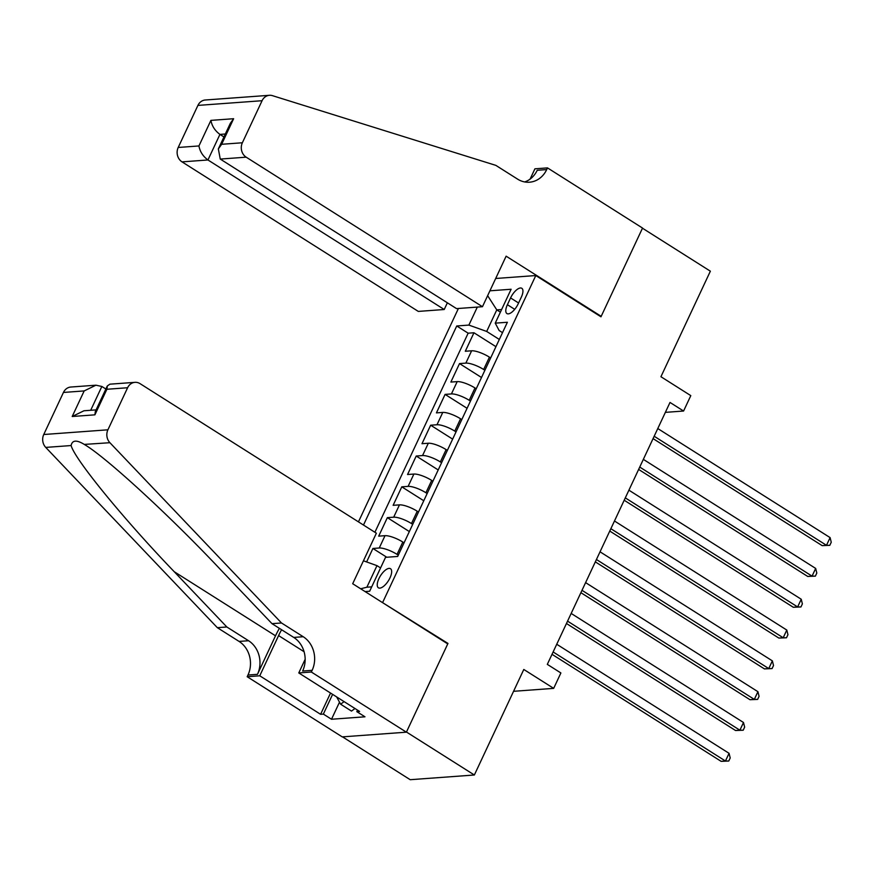 <?xml version="1.0" encoding="UTF-8"?>
<svg xmlns="http://www.w3.org/2000/svg" width="875" height="875" viewBox="0 0 875 875"><rect width="100%" height="100%" fill="white"/><g stroke="black" fill="none" stroke-linecap="round" stroke-linejoin="round"><path stroke-width="1.31" d="M389.998 577.85A11.298 4.681 -57.7 0 0 390.491 568.706A11.298 4.681 -57.7 0 0 378.897 578.659A11.298 4.681 -57.7 0 0 378.405 587.803A11.298 4.681 -57.7 0 0 389.998 577.85M342.519 736.859L410.2 779.702L474.359 774.998L406.459 732.025L447.967 643.431L381.938 602.241M458.413 308.47L358.455 521.861M382.78 602.186L535.795 275.548L600.972 316.805L642.469 228.211L710.369 271.184L660.931 376.72L690.802 395.631L683.583 411.031L670.009 402.445L547.312 664.366L560.886 672.962L553.678 688.363L523.797 669.463L474.359 774.998M490.667 357.941L489.431 357.164A14.12 3.762 -154.9 0 0 471.625 350.788L465.303 351.258L473.955 332.762L495.939 346.675M484.892 370.267L483.656 369.491A14.12 3.762 -154.9 0 0 465.85 363.114L459.528 363.584L481.502 377.497M459.528 363.584L450.866 382.069L457.198 381.609A14.12 3.762 -154.9 0 1 474.994 387.975L476.23 388.752M461.792 419.573L460.556 418.786A14.12 3.762 -154.9 0 0 442.761 412.42L436.428 412.88L445.091 394.395L467.075 408.308M447.366 450.384L446.119 449.608A14.12 3.762 -154.9 0 0 428.323 443.231L421.991 443.702L430.653 425.206L452.637 439.119M432.928 481.195L431.692 480.419A14.12 3.762 -154.9 0 0 413.886 474.053L407.564 474.512L416.227 456.028L438.2 469.941M418.491 512.017L417.255 511.23A14.12 3.762 -154.9 0 0 399.459 504.864L393.127 505.323L401.789 486.839L423.762 500.752M404.053 542.828L402.817 542.052A14.12 3.762 -154.9 0 0 385.022 535.675L378.689 536.145L387.352 517.65L409.336 531.562M510.573 297.927L507.402 304.708A10.948 4.528 -57.7 0 0 506.92 313.556A10.948 4.528 -57.7 0 0 518.142 303.92L521.325 297.139A10.948 4.528 -57.7 0 0 521.806 288.291A10.948 4.528 -57.7 0 0 510.573 297.927L518.58 302.991M495.688 278.48L535.795 275.548M365.083 591.577L369.655 591.237L385.536 557.342L397.677 556.456L507.38 322.262L495.239 323.148L499.166 330.542L502.512 332.653M500.391 312.156L496.781 309.881L486.686 331.45L468.88 325.084L456.75 325.97L363.486 525.055M468.88 325.084L477.312 307.092M489.913 290.806L511.12 289.253L495.239 323.148M398.278 555.155L397.042 554.378L402.817 542.052M412.716 524.344L411.48 523.556L417.255 511.23M427.153 493.522L425.917 492.745L431.692 480.419M441.591 462.711L440.355 461.934L446.119 449.608M456.017 431.9L454.781 431.113L460.556 418.786M470.455 401.078L469.219 400.302L474.994 387.975M473.955 332.762L468.147 333.189L374.894 532.273M397.042 554.378A14.12 3.762 25.1 0 0 379.247 548.002L372.914 548.472L366.614 561.936M387.352 517.65L393.684 517.191A14.12 3.762 25.1 0 1 411.48 523.556M401.789 486.839L408.111 486.38A14.12 3.762 25.1 0 1 425.917 492.745M416.227 456.028L422.548 455.558A14.12 3.762 25.1 0 1 440.355 461.934M430.653 425.206L436.986 424.747A14.12 3.762 25.1 0 1 454.781 431.113M445.091 394.395L451.423 393.936A14.12 3.762 25.1 0 1 469.219 400.302M499.33 339.456L486.686 331.45M513.57 691.305L553.678 688.363M665.35 412.366L683.583 411.031M501.627 309.531L496.781 309.881L487.637 295.662M380.581 567.919L376.983 565.644L366.877 587.212L371.711 586.862M468.147 333.189L456.75 325.97M372.914 548.472L386.794 557.255M363.442 560.798L376.983 565.644M360.664 588.788L366.877 587.212M447.967 643.431L447.114 643.497M653.067 438.616L822.161 545.628L826.492 545.311L654.172 436.253M830.102 537.611L831.25 542.248L829.806 545.333L826.492 545.311L830.102 537.611L657.781 428.542M829.806 545.333L822.161 545.628M354.966 708.509L351.498 711.091L340.627 704.211L336.656 696.927M344.105 701.63L340.627 704.211M482.464 306.709L246.181 157.172L220.259 159.075L456.542 308.613L482.464 306.709L506.133 256.178L601.191 316.334L642.545 228.058L547.487 167.891L534.92 168.82L530.097 179.102M447.366 302.805L444.227 309.509L418.305 311.413L182.022 161.875A10.588 9.22 -94.2 0 1 178.205 147.47L197.914 105.405A10.588 9.22 -94.2 0 1 205.286 100.002L269.445 95.298A10.588 9.22 85.8 0 1 272.464 95.659L495.852 165.375L517.584 179.123A24.719 21.514 85.8 0 0 529.484 182.208A24.719 21.514 85.8 0 0 546.7 169.586L547.487 167.891M178.205 147.47L198.931 145.95L210.908 120.378L233.625 118.716L221.648 144.287L242.364 142.767L262.073 100.712L197.914 105.405M600.337 316.4L601.191 316.334M444.227 309.509L207.944 159.972L182.022 161.875M269.445 95.298A10.588 9.22 85.8 0 0 262.073 100.712M242.364 142.767A10.588 9.22 85.8 0 0 246.181 157.172M524.694 181.945A24.719 21.514 85.8 0 0 537.206 170.286L546.7 169.586M223.956 136.948L219.931 134.4L207.944 159.972C202.978 156.297 199.97 151.627 198.931 145.95M210.908 120.378C211.958 126.055 214.966 130.725 219.931 134.4L225.334 134.006M233.625 118.716L230.322 123.342L218.345 148.925L220.259 159.075M221.648 144.287L218.345 148.925M105.875 389.003L101.85 386.466L90.694 410.288M281.498 622.978L272.005 623.667L219.384 568.4C169.553 515.528 105.875 457.056 84.525 444.566C76.694 439.709 72.22 440.037 71.116 445.55C74.78 459.331 123.462 518.908 174.223 571.703L226.833 626.981L248.566 640.73A24.719 21.514 -94.2 0 1 257.469 674.33L247.975 675.03L247.177 676.725L342.234 736.881L406.394 732.178L447.748 643.902L352.691 583.734L376.37 533.203L140.088 383.666A10.588 9.22 85.8 0 0 134.98 382.342A10.588 9.22 85.8 0 0 127.608 387.745L107.909 429.811A10.588 9.22 85.8 0 0 109.9 442.706L281.498 622.978L303.22 636.727A24.719 21.514 -94.2 0 1 312.134 670.327L311.336 672.022L406.394 732.178M226.833 626.981L217.339 627.67L239.072 641.419A24.719 21.514 -94.2 0 1 247.975 675.03M312.134 670.327L302.641 671.027A24.719 21.514 -94.2 0 0 293.727 637.416L272.005 623.667M127.608 387.745L106.892 389.266L94.905 414.837L72.198 416.5L84.175 390.928L63.448 392.448L43.75 434.514L107.909 429.811M71.116 445.55L45.741 447.409L217.339 627.67M311.336 672.022L298.769 672.941L359.603 711.441L356.825 711.648L357.536 710.139M339.511 702.166L331.505 719.25L364.973 716.8L356.825 711.648M331.505 719.25L323.356 714.098L320.589 714.306L259.755 675.795L247.177 676.725M281.597 629.737A39.725 16.439 -57.7 0 0 278.589 635.589L259.755 675.795M298.769 672.941L305.156 659.302M279.387 628.337A45.992 19.031 -57.7 0 0 275.516 635.808L257.469 674.33M45.741 447.409A10.588 9.22 -94.2 0 1 43.75 434.514M63.448 392.448A10.588 9.22 -94.2 0 1 70.831 387.034L95.922 385.197L101.85 386.466M109.9 442.706L84.295 444.412M320.589 714.306L330.542 693.055M332.609 694.356L323.356 714.098M106.892 389.266L107.308 385.962L109.889 384.18L134.98 382.342M94.905 414.837L95.32 411.534L107.308 385.962M72.198 416.5L83.945 410.78L96.097 409.883M84.175 390.928L95.922 385.197M638.63 469.427L807.723 576.45L812.055 576.133L639.734 467.064M815.664 568.422L816.812 573.07L815.369 576.144L812.055 576.133L815.664 568.422L643.344 459.364M815.369 576.144L807.723 576.45M624.192 500.238L793.286 607.261L797.628 606.944L625.297 497.875M801.237 599.244L802.386 603.881L800.942 606.966L797.628 606.944L801.237 599.244L628.906 490.175M800.942 606.966L793.286 607.261M609.755 531.059L778.859 638.072L783.191 637.755L610.859 528.697M786.8 630.055L787.948 634.692L786.505 637.777L783.191 637.755L786.8 630.055L614.469 520.986M786.505 637.777L778.859 638.072M595.328 561.87L764.422 668.894L768.753 668.577L596.433 559.508M772.362 660.866L773.511 665.514L772.067 668.587L768.753 668.577L772.362 660.866L600.042 551.808M772.067 668.587L764.422 668.894M580.891 592.681L749.984 699.705L754.316 699.388L581.995 590.319M757.925 691.688L759.073 696.325L757.63 699.409L754.316 699.388L757.925 691.688L585.605 582.619M757.63 699.409L749.984 699.705M566.453 623.503L735.547 730.516L739.889 730.198L567.558 621.141M743.498 722.498L744.647 727.136L743.203 730.22L739.889 730.198L743.498 722.498L571.167 613.43M743.203 730.22L735.547 730.516M552.016 654.314L721.12 761.338L725.452 761.02L553.12 651.952M729.061 753.309L730.209 757.958L728.766 761.031L725.452 761.02L729.061 753.309L556.73 644.252M728.766 761.031L721.12 761.338M483.656 369.491L489.431 357.164M465.85 363.114L471.625 350.788M379.247 548.002L385.022 535.675M393.684 517.191L399.459 504.864M408.111 486.38L413.886 474.053M422.548 455.558L428.323 443.231M436.986 424.747L442.761 412.42M451.423 393.936L457.198 381.609M514.719 309.334L507.402 304.708M248.566 640.73L239.072 641.419M293.727 637.416L303.22 636.727M174.223 571.703L275.516 635.808M304.062 651.711L278.589 635.589"/></g></svg>
